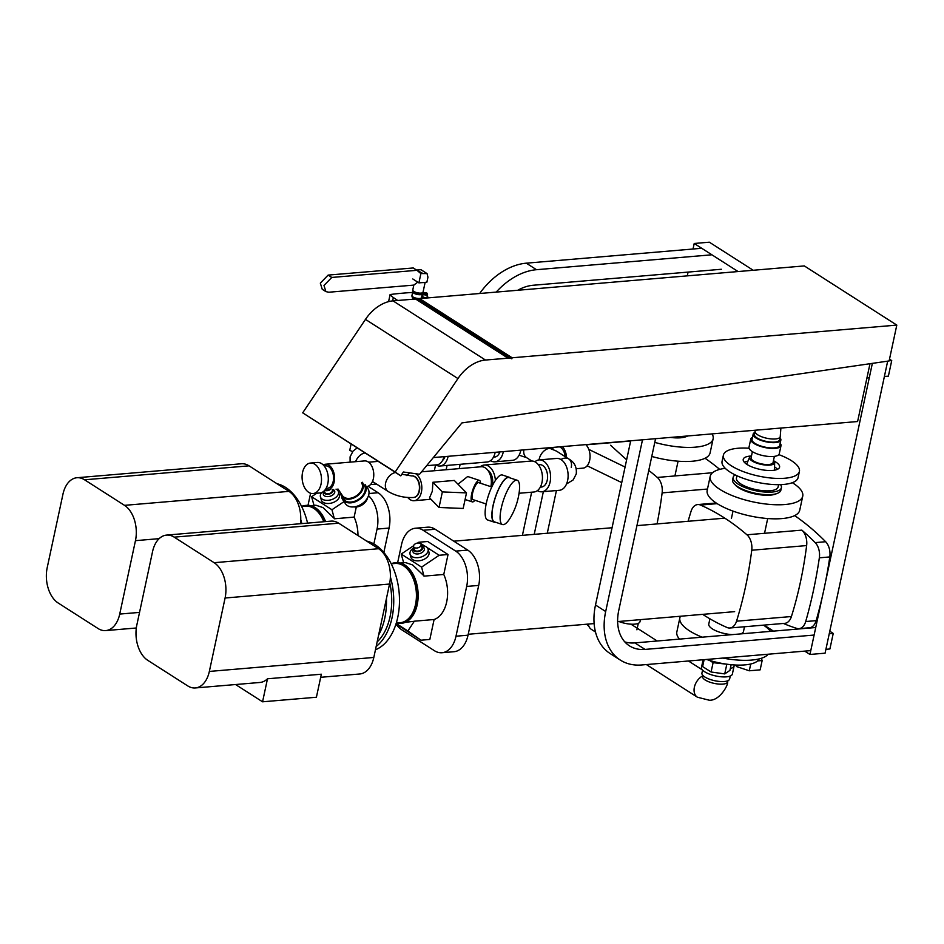 <?xml version="1.0" encoding="UTF-8"?>
<svg xmlns="http://www.w3.org/2000/svg" width="944" height="944" viewBox="0 0 944 944"><rect width="100%" height="100%" fill="white"/><g stroke="black" fill="none" stroke-linecap="round" stroke-linejoin="round"><path stroke-width="1.42" d="M367.57 497.795A9.971 6.832 146 0 1 354.071 506.893M361.54 482.844A11.493 7.871 146 0 1 357.729 494.798A11.493 7.871 146 0 1 344.123 497.276A11.493 7.871 146 0 1 342.471 495.683L337.952 488.968M366.473 486.538L367.9 488.65A13.523 9.263 146 0 1 363.416 502.715A13.523 9.263 146 0 1 347.404 505.63A13.523 9.263 146 0 1 345.48 503.766L342.719 499.683A13.523 9.263 146 0 1 341.598 496.19M365.151 484.567A13.523 9.263 146 0 1 360.667 498.633A13.523 9.263 146 0 1 344.654 501.547A13.523 9.263 146 0 1 342.719 499.683M364.301 485.133A12.508 8.567 146 0 1 360.16 498.149A12.508 8.567 146 0 1 345.351 500.839A12.508 8.567 146 0 1 343.569 499.116L341.634 496.249A12.508 8.567 146 0 1 340.583 492.886M362.378 482.278A12.508 8.567 146 0 1 358.236 495.281A12.508 8.567 146 0 1 343.427 497.984A12.508 8.567 146 0 1 341.634 496.249M783.378 623.453A316.393 199.538 -94.9 0 0 796.807 628.409A13.523 8.531 -94.9 0 0 798.966 628.657A13.523 8.531 -94.9 0 0 805.692 621.53A371.83 234.501 -94.9 0 0 819.345 557.821A13.523 8.531 -94.9 0 0 815.191 542.611A316.393 199.538 -94.9 0 0 801.845 530.127A13.594 8.567 85.1 0 1 806.636 545.573A316.393 199.538 85.1 0 1 791.426 616.526A13.594 8.567 85.1 0 1 784.783 623.335L729.889 627.996A13.594 8.567 -94.9 0 0 736.532 621.187A316.393 199.538 -94.9 0 0 751.743 550.234A13.594 8.567 -94.9 0 0 746.952 534.788A316.393 199.538 -94.9 0 0 700.495 505.064A13.594 8.567 -94.9 0 0 697.687 504.568A13.594 8.567 -94.9 0 0 691.032 511.388A316.393 199.538 -94.9 0 0 688.105 521.289M702.666 614.355A316.393 199.538 -94.9 0 0 727.069 627.512A13.594 8.567 -94.9 0 0 729.889 627.996M794.671 515.613A316.393 199.538 85.1 0 1 825.646 541.726A13.523 8.531 85.1 0 1 829.8 556.936A371.83 234.501 85.1 0 1 825.304 582.861A371.83 234.501 -94.9 0 1 822.507 595.912A371.83 234.501 85.1 0 1 816.147 620.645A13.523 8.531 85.1 0 1 809.421 627.76L798.966 628.657M872.362 363.369L825.304 582.861M738.09 271.553L694.218 243.481L709.345 242.195L753.218 270.267M687.267 275.872L688.082 272.096M693.026 249.015L694.218 243.481M822.507 595.912L809.952 654.463L804.725 651.124M773.466 631.123L764.05 625.093M705.038 458.253A316.393 199.538 85.1 0 1 719.717 469.38M809.952 654.463L825.08 653.177L887.679 361.151M461.911 422.924L889.118 360.938L896.8 325.102L512.132 357.776L511.53 358.744L510.161 358.012L485.476 360.042A35.837 25.04 122.6 0 0 457.946 378.568L395.17 472.012L400.775 475.859L403.371 472L419.561 474.266L461.911 422.924M400.775 475.859L302.694 412.835L365.47 319.391A35.837 25.04 -57.4 0 1 392.999 300.865L417.685 298.835L419.053 299.567L419.643 298.599L804.323 265.925L896.8 325.102M657.048 523.92A316.393 199.538 -94.9 0 0 662.122 492.886A13.594 8.567 -94.9 0 0 657.319 477.44A316.393 199.538 -94.9 0 0 648.764 470.431M433.331 457.569L857.6 421.531L869.99 363.711M302.694 412.835L395.17 472.012M507.955 358.13L415.478 298.953M417.685 298.835L510.161 358.012M419.053 299.567L511.53 358.744M419.443 299.531L511.931 358.708M419.643 298.599L512.132 357.776M715.009 502.196A316.393 199.538 85.1 0 1 714.856 503.117M624.798 641.896A45.631 31.884 122.6 0 0 634.852 642.899L815.722 627.524M642.498 439.798L605.682 611.523A62.54 43.695 122.6 0 0 620.338 660.092L610.154 653.567A62.54 43.695 -57.4 0 1 595.499 605.01L630.698 440.801M884.398 376.491L888.387 376.149L891.726 360.596L889.496 359.168M891.726 360.596L889.142 360.809M866.934 377.978L869.271 377.777M814.117 635.052L645.035 649.413A45.631 31.884 -57.4 0 1 629.447 645.849A45.631 31.884 -57.4 0 1 618.757 610.414L655.573 438.689M825.906 649.319L829.906 648.976L833.233 633.424L829.788 631.217M833.233 633.424L829.245 633.766M620.338 660.092A62.54 43.695 122.6 0 0 641.708 664.965L810.778 650.605M522.41 535.354L531.661 492.19M547.272 533.242L556.429 490.55M543.355 491.659L534.21 534.351M479.658 293.501A62.54 43.695 -57.4 0 1 526.315 263.175L701.722 248.284M434.334 470.737L435.585 464.92M711.906 254.797L536.499 269.701A62.54 43.695 122.6 0 0 496.202 292.097M517.737 290.268A45.631 31.884 -57.4 0 1 533.159 285.253L721.358 269.264M459.209 468.625L460.129 464.306M447.067 465.416L446.134 469.734M537.396 490.632A16.001 10.089 -94.9 0 0 541.809 491.789A16.001 10.089 -94.9 0 0 550.104 482.018A16.001 10.089 -94.9 0 0 539.107 459.905A10.821 7.552 -57.4 0 1 539.248 458.973A10.821 7.552 -57.4 0 1 553.444 449.155M520.852 450.135A16.001 10.089 85.1 0 1 520.758 450.548A16.001 10.089 85.1 0 1 512.474 460.33L494.963 461.817A16.001 10.089 85.1 0 1 490.538 460.66M503.341 451.621A16.001 10.089 85.1 0 1 503.246 452.046A16.001 10.089 85.1 0 1 494.963 461.817M495.175 452.318A15.541 9.794 85.1 0 1 495.128 452.53A15.541 9.794 85.1 0 1 487.08 462.017L440.034 466.017A15.541 9.794 85.1 0 1 435.774 464.908M448.129 456.318A15.541 9.794 85.1 0 1 448.081 456.518A15.541 9.794 85.1 0 1 440.034 466.017M480.567 483.257A11.328 3.28 108.3 0 0 479.399 480.39A11.328 3.28 108.3 0 0 471.67 493.96A11.328 3.28 108.3 0 0 472.271 501.878A11.328 3.28 108.3 0 0 474.926 500.273M458.005 484.225L467.693 476.508L479.399 480.39M491.8 486.986L478.655 482.632A8.956 2.596 108.3 0 0 472.543 493.37A8.956 2.596 108.3 0 0 473.015 499.636L486.16 503.99M510.197 477.947A23.659 6.856 108.3 0 0 509.205 477.263A23.659 6.856 108.3 0 0 493.039 505.63A23.659 6.856 108.3 0 0 494.314 522.185A23.659 6.856 108.3 0 0 495.517 522.233M509.205 477.263L502.444 475.021A23.659 6.856 108.3 0 0 486.29 503.388A23.659 6.856 108.3 0 0 487.552 519.943L494.314 522.185M519.283 491.6A23.329 6.761 108.3 0 0 517.182 480.26A23.329 6.761 108.3 0 0 501.252 508.226A23.329 6.761 108.3 0 0 502.503 524.545A23.329 6.761 108.3 0 0 510.964 516.71A67.602 67.602 0 0 0 519.283 491.6M517.182 480.26L509.099 477.581A23.329 6.761 108.3 0 0 493.169 505.547A23.329 6.761 108.3 0 0 494.42 521.867L502.503 524.545M566.542 483.965L573.138 479.941L576.229 474.03C576.996 467.197 574.495 462.159 568.725 458.926A10.821 7.552 -57.4 0 0 560.948 459.527A10.821 7.552 -57.4 0 1 568.725 458.926L556.523 451.126L549.75 448.306A10.821 7.552 -57.4 0 0 539.248 458.973A10.821 7.552 -57.4 0 0 539.083 459.905A16.001 10.089 -94.9 0 0 534.941 461.793M541.809 491.789L559.332 490.302A16.001 10.089 -94.9 0 0 567.615 480.531A16.001 10.089 -94.9 0 0 556.618 458.418L539.107 459.905M540.31 487.139L541.408 487.045A11.234 7.092 -94.9 0 0 547.237 480.189A11.234 7.092 -94.9 0 0 539.508 464.649L538.41 464.743M495.388 480.484A15.541 9.794 -94.9 0 0 484.248 465.038A15.541 9.794 -94.9 0 0 480.248 466.843M519.058 493.264L533.926 492.001A15.541 9.794 -94.9 0 0 541.974 482.502A15.541 9.794 -94.9 0 0 531.307 461.038L484.248 465.038M491.706 486.962A11.234 7.092 -94.9 0 0 492.343 484.85A11.234 7.092 -94.9 0 0 487.659 470.088M407.784 497.5A14.077 8.874 -94.9 0 0 414.097 500.709A14.077 8.874 -94.9 0 0 421.39 492.107A14.077 8.874 -94.9 0 0 415.679 473.723M410.298 472.968A14.077 8.874 -94.9 0 0 406.876 475.611M432.34 491.187L432.895 482.266L454.3 480.449L466.501 492.898L463.174 508.45L439.031 507.483L429.555 497.818L432.34 491.187M490.809 486.656A14.077 8.874 -94.9 0 0 490.915 486.207A14.077 8.874 -94.9 0 0 481.239 466.749L421.579 471.823M413.661 497.476A10.821 6.82 -94.9 0 0 413.826 497.464A10.821 6.82 -94.9 0 0 419.431 490.856A10.821 6.82 -94.9 0 0 411.997 475.906A10.821 6.82 -94.9 0 0 411.832 475.929M432.895 482.266L442.358 491.918L466.501 492.898M442.358 491.918L439.031 507.483M443.963 456.672A14.077 8.874 85.1 0 1 436.777 464.826L426.641 465.687M445.013 456.577A11.234 7.092 85.1 0 1 442.535 460.46M499.895 451.916A11.234 7.092 85.1 0 1 494.562 457.073L493.452 457.167M351.097 444.081L349.752 450.347L352.572 451.633M588.82 449.415L625.081 467.056M626.627 459.799L610.591 445.273M621.742 482.608L587.168 465.793M687.916 435.939A24.674 8.331 -167.9 0 1 673.992 437.131M686.972 436.281A22.986 7.764 -167.9 0 1 670.488 437.426M712.106 433.886A47.33 15.989 -167.9 0 1 713.109 438.842L710.1 452.908A47.33 15.989 -167.9 0 1 651.761 456.448M713.109 438.842A47.33 15.989 -167.9 0 1 654.782 442.382M640.445 619.642L640.008 621.659A14.172 4.791 -167.9 0 1 618.886 621.471M321.751 492.508A9.369 5.699 -15.8 0 0 320.441 496.874A9.369 5.699 -15.8 0 0 322.258 499.164A9.369 5.699 -15.8 0 0 333.161 499.01A9.369 5.699 -15.8 0 0 338.471 491.777A9.369 5.699 -15.8 0 0 336.654 489.476A9.369 5.699 -15.8 0 0 336.017 489.134M338.471 491.777L339.356 494.927A9.369 5.699 164.2 0 1 334.046 502.161A9.369 5.699 164.2 0 1 323.143 502.314A9.369 5.699 164.2 0 1 321.326 500.013L320.441 496.874M324.394 490.762A4.732 2.879 -15.8 0 0 324.158 491.199A4.732 2.879 -15.8 0 0 324.948 493.712A4.732 2.879 -15.8 0 0 330.919 493.405A4.732 2.879 -15.8 0 0 332.854 489.393M324.158 491.199L323.497 492.733A5.9 3.587 -15.8 0 0 324.488 495.871A5.9 3.587 -15.8 0 0 332.5 495.152A5.9 3.587 -15.8 0 0 333.692 489.853A5.9 3.587 -15.8 0 0 333.562 489.771M324.783 490.231A3.906 2.372 -15.8 0 0 330.129 489.629M324.37 490.679L324.83 492.331A3.906 2.372 -15.8 0 0 325.586 493.287A3.906 2.372 -15.8 0 0 330.129 493.216A3.906 2.372 -15.8 0 0 332.347 490.207L332.135 489.452M300.428 523.719A27.046 17.051 -94.9 0 0 298.918 506.031A27.046 17.051 -94.9 0 0 288.958 491.376L124.502 505.347A27.046 17.051 85.1 0 1 134.461 520.002A27.046 17.051 85.1 0 1 135.452 540.664L119.723 614.072A27.046 17.051 85.1 0 1 111.168 628.621A27.046 17.051 85.1 0 1 105.704 630.592A27.046 17.051 85.1 0 1 98.082 628.539L58.162 602.992A27.046 17.051 85.1 0 1 48.203 588.324A27.046 17.051 85.1 0 1 47.2 567.674L62.941 494.255A27.046 17.051 85.1 0 1 71.484 479.717A27.046 17.051 85.1 0 1 76.948 477.735A27.046 17.051 85.1 0 1 84.571 479.8L249.039 465.829A27.046 17.051 -94.9 0 0 241.404 463.764L76.948 477.735M368.514 495.647A27.046 17.051 85.1 0 1 376.042 508.438A27.046 17.051 85.1 0 1 377.045 529.088L373.859 543.968M383.842 552.464L389.07 528.062A27.046 17.051 -94.9 0 0 388.067 507.412A27.046 17.051 -94.9 0 0 378.107 492.744L367.971 486.254M357.977 535.543A29.748 18.762 -94.9 0 0 354.13 517.111L334.365 518.787A29.748 18.762 -94.9 0 0 334.152 518.327L323.001 507.612L315.945 505.229L310.729 505.677M324.252 521.702A30.42 19.187 -94.9 0 0 313.939 507.766A30.42 19.187 -94.9 0 0 305.36 505.453A30.42 19.187 -94.9 0 0 301.584 506.397M325.562 521.584A30.42 19.187 -94.9 0 0 315.249 507.66A30.42 19.187 -94.9 0 0 306.67 505.347L305.36 505.453M323.792 521.737A29.748 18.762 -94.9 0 0 313.809 508.391A29.748 18.762 -94.9 0 0 305.419 506.126L301.608 506.456M301.82 523.601A55.602 35.07 -94.9 0 0 300.758 519.554M307.567 523.118A55.602 35.07 -94.9 0 0 285.584 487.423A55.602 35.07 -94.9 0 0 277.017 483.729M308.015 505.3L310.6 493.264M124.502 505.347L84.571 479.8M249.039 465.829L288.958 491.376M356.301 506.987L354.13 517.111M339.781 491.694L337.657 490.325M344.029 501.618L331.958 509.748L311.579 496.721L316.759 493.24M331.958 509.748L334.365 518.787M314.033 505.394L311.579 496.721M646.38 664.564L697.38 697.203A12.85 8.98 -57.4 0 1 694.489 686.736A12.85 8.98 -57.4 0 1 702.69 675.869A12.85 8.98 -57.4 0 0 694.489 686.736A12.85 8.98 -57.4 0 0 697.38 697.203L709.204 700.212C719.245 700.979 728.095 685.804 727.682 681.839A12.85 4.342 -167.9 0 1 722.856 684.105A12.85 4.342 -167.9 0 1 705.192 679.999A12.85 4.342 -167.9 0 1 702.56 676.459L702.525 676.824M744.497 626.757L743.494 631.477A17.747 5.994 -167.9 0 1 740.509 633.92M732.119 634.628A17.747 5.994 -167.9 0 1 712.413 628.928A17.747 5.994 -167.9 0 1 708.779 624.043L709.912 618.804M780.228 436.706L779.567 439.81A12.85 4.342 -167.9 0 1 770.67 442.052A12.85 4.342 -167.9 0 1 757.076 437.969A12.85 4.342 -167.9 0 1 754.445 434.429L755.117 431.314A12.85 4.342 -167.9 0 0 757.737 434.854A12.85 4.342 -167.9 0 0 775.413 438.96A12.85 4.342 -167.9 0 0 780.228 436.706L780.889 428.045M779.992 437.839A14.172 4.791 -167.9 0 1 780.853 440.093L779.72 445.379A14.172 4.791 -167.9 0 1 769.903 447.845A14.172 4.791 -167.9 0 1 754.917 443.338A14.172 4.791 -167.9 0 1 752.026 439.444L753.159 434.146A14.172 4.791 -167.9 0 1 754.87 432.458M780.853 440.093A14.172 4.791 -167.9 0 1 771.047 442.559A14.172 4.791 -167.9 0 1 756.05 438.051A14.172 4.791 -167.9 0 1 753.159 434.146M780.169 443.326A15.47 5.227 -167.9 0 1 781.007 445.651L779.272 453.745A15.47 5.227 -167.9 0 1 768.546 456.436A15.47 5.227 -167.9 0 1 752.167 451.515A15.47 5.227 -167.9 0 1 749.005 447.255L750.74 439.161A15.47 5.227 -167.9 0 1 752.462 437.379M781.007 445.651A15.47 5.227 -167.9 0 1 770.28 448.341A15.47 5.227 -167.9 0 1 753.902 443.42A15.47 5.227 -167.9 0 1 750.74 439.161M774.375 456.365L773.065 462.501A11.234 3.8 -167.9 0 1 765.277 464.448A11.234 3.8 -167.9 0 1 753.383 460.884A11.234 3.8 -167.9 0 1 751.082 457.781L752.392 451.657M773.502 460.448A12.85 4.342 -167.9 0 1 774.658 462.56A12.85 4.342 -167.9 0 1 766.115 465.097A12.85 4.342 -167.9 0 1 752.144 460.991A12.85 4.342 -167.9 0 1 749.595 457.191A12.85 4.342 -167.9 0 1 751.518 455.728M774.033 461.026A18.597 6.278 -167.9 0 1 775.779 462.029A18.597 6.278 -167.9 0 1 779.579 467.15A18.597 6.278 -167.9 0 1 766.705 470.383A18.597 6.278 -167.9 0 1 747.023 464.472A18.597 6.278 -167.9 0 1 743.223 459.35A18.597 6.278 -167.9 0 1 750.799 456.035M744.25 462.182A18.597 6.278 -167.9 0 1 747.919 461.191M774.552 466.902A18.597 6.278 -167.9 0 1 774.717 467.009A18.597 6.278 -167.9 0 1 777.49 469.31M778.812 454.63A38.869 13.133 -167.9 0 1 791.461 460.696A38.869 13.133 -167.9 0 1 799.415 471.398L798.081 477.629A38.869 13.133 -167.9 0 1 771.142 484.378A38.869 13.133 -167.9 0 1 730.007 472.024A38.869 13.133 -167.9 0 1 722.066 461.321L723.399 455.102A38.869 13.133 -167.9 0 1 749.064 448.247M799.415 471.398A38.869 13.133 -167.9 0 1 772.475 478.16A38.869 13.133 -167.9 0 1 731.34 465.805A38.869 13.133 -167.9 0 1 723.399 455.102M778.588 484.685L778.092 487.01A21.299 7.198 -167.9 0 1 763.33 490.703A21.299 7.198 -167.9 0 1 740.804 483.942A21.299 7.198 -167.9 0 1 736.45 478.077L736.945 475.752M780.558 484.638A24.674 8.331 -167.9 0 1 781.396 487.718L780.865 490.207A24.674 8.331 -167.9 0 1 763.767 494.491A24.674 8.331 -167.9 0 1 737.653 486.656A24.674 8.331 -167.9 0 1 732.603 479.859L733.146 477.369A24.674 8.331 -167.9 0 1 735.164 474.903M781.396 487.718A24.674 8.331 -167.9 0 1 764.298 492.001A24.674 8.331 -167.9 0 1 738.184 484.166A24.674 8.331 -167.9 0 1 733.146 477.369M776.605 493.629A22.986 7.764 -167.9 0 1 738.692 487.788A22.986 7.764 -167.9 0 1 735.081 484.732M792.323 482.703A47.33 15.989 -167.9 0 1 793.066 483.163A47.33 15.989 -167.9 0 1 802.742 496.19L799.721 510.256A47.33 15.989 -167.9 0 1 766.941 518.48A47.33 15.989 -167.9 0 1 716.862 503.447A47.33 15.989 -167.9 0 1 707.186 490.42L710.195 476.354A47.33 15.989 -167.9 0 1 725.228 468.318M802.742 496.19A47.33 15.989 -167.9 0 1 769.95 504.426A47.33 15.989 -167.9 0 1 719.871 489.381A47.33 15.989 -167.9 0 1 710.195 476.354M768.18 654.227A47.33 15.989 -167.9 0 1 722.844 658.074M763.484 625.14A47.33 15.989 -167.9 0 1 770.505 631.371M702.135 637.176A47.33 15.989 -167.9 0 1 689.545 630.863A47.33 15.989 -167.9 0 1 679.869 617.836A47.33 15.989 -167.9 0 1 680.482 616.243M759.129 658.912A38.869 13.133 -167.9 0 1 757.619 660.906A38.869 13.133 -167.9 0 1 727.222 664.246A38.869 13.133 -167.9 0 1 709.558 660.411A38.869 13.133 -167.9 0 1 706.584 659.455M734.043 664.93A15.8 5.334 -167.9 0 1 734.102 665.98L732.367 674.063A15.8 5.334 -167.9 0 1 721.417 676.813A15.8 5.334 -167.9 0 1 704.696 671.786A15.8 5.334 -167.9 0 1 701.463 667.443L703.115 659.75M734.102 665.98A15.8 5.334 -167.9 0 1 730.326 668.446M730.278 676.034L729.641 679.007A14.172 4.791 -167.9 0 1 719.824 681.474A14.172 4.791 -167.9 0 1 704.826 676.978A14.172 4.791 -167.9 0 1 701.935 673.072L702.572 670.098M413.92 547.756A9.369 5.699 -15.8 0 0 410.062 554.222A9.369 5.699 -15.8 0 0 411.879 556.523A9.369 5.699 -15.8 0 0 422.794 556.37A9.369 5.699 -15.8 0 0 428.092 549.137A9.369 5.699 -15.8 0 0 426.275 546.836A9.369 5.699 -15.8 0 0 421.425 545.632M428.092 549.137L428.977 552.275A9.369 5.699 164.2 0 1 423.679 559.509A9.369 5.699 164.2 0 1 412.764 559.662A9.369 5.699 164.2 0 1 410.947 557.361L410.062 554.222M414.015 548.11A4.732 2.879 -15.8 0 0 413.791 548.547A4.732 2.879 -15.8 0 0 414.581 551.072A4.732 2.879 -15.8 0 0 421 550.494A4.732 2.879 -15.8 0 0 421.956 546.246A4.732 2.879 -15.8 0 0 421.85 546.175A4.732 2.879 -15.8 0 0 421.531 545.998M413.791 548.547L413.13 550.081A5.9 3.587 -15.8 0 0 414.121 553.219A5.9 3.587 -15.8 0 0 422.121 552.5A5.9 3.587 -15.8 0 0 423.325 547.201A5.9 3.587 -15.8 0 0 423.195 547.119M414.345 547.544A3.906 2.372 -15.8 0 0 418.888 547.473A3.906 2.372 -15.8 0 0 421.095 544.464A3.906 2.372 -15.8 0 0 420.34 543.508A3.906 2.372 -15.8 0 0 415.797 543.567A3.906 2.372 -15.8 0 0 413.59 546.576A3.906 2.372 -15.8 0 0 414.345 547.544M413.59 546.576L414.463 549.679A3.906 2.372 -15.8 0 0 415.218 550.635A3.906 2.372 -15.8 0 0 419.761 550.576A3.906 2.372 -15.8 0 0 421.968 547.555L421.095 544.464M320.677 677.296L359.806 673.981A27.046 17.051 -94.9 0 0 365.257 671.998A27.046 17.051 -94.9 0 0 373.812 657.461L389.542 584.041A27.046 17.051 -94.9 0 0 388.55 563.391A27.046 17.051 -94.9 0 0 378.591 548.724L214.123 562.695A27.046 17.051 85.1 0 1 224.082 577.362A27.046 17.051 85.1 0 1 225.085 598.012L209.344 671.432A27.046 17.051 85.1 0 1 200.801 685.969A27.046 17.051 85.1 0 1 195.337 687.952A27.046 17.051 85.1 0 1 187.714 685.887L147.783 660.34A27.046 17.051 85.1 0 1 137.824 645.684A27.046 17.051 85.1 0 1 136.833 625.022L152.562 551.603A27.046 17.051 85.1 0 1 161.117 537.065A27.046 17.051 85.1 0 1 166.569 535.095A27.046 17.051 85.1 0 1 174.203 537.148L338.66 523.177A27.046 17.051 -94.9 0 0 331.037 521.123L166.569 535.095M235.563 684.53L262.562 701.805L267.494 678.783A27.046 17.051 85.1 0 1 265.417 680.482A27.046 17.051 85.1 0 1 259.954 682.465L195.337 687.952M441.993 652.729L454.017 651.714A27.046 17.051 -94.9 0 0 459.48 649.732A27.046 17.051 -94.9 0 0 468.023 635.194L478.702 585.422A27.046 17.051 -94.9 0 0 477.699 564.76A27.046 17.051 -94.9 0 0 467.74 550.104L455.716 551.119A27.046 17.051 85.1 0 1 465.675 565.786A27.046 17.051 85.1 0 1 466.678 586.436L455.999 636.209A27.046 17.051 85.1 0 1 447.456 650.758A27.046 17.051 85.1 0 1 441.993 652.729A27.046 17.051 85.1 0 1 434.37 650.676L401.778 629.813A27.046 17.051 85.1 0 1 395.996 623.996M435.149 529.242A27.046 17.051 -94.9 0 0 427.526 527.189L415.502 528.215A27.046 17.051 85.1 0 1 423.124 530.268L435.149 529.242L467.74 550.104M397.648 562.659L401.495 544.723A27.046 17.051 85.1 0 1 410.038 530.186A27.046 17.051 85.1 0 1 415.502 528.215M405.401 622.308L413.991 621.305A29.748 18.762 -94.9 0 0 414.333 621.199L434.098 619.512A29.748 18.762 -94.9 0 0 443.763 574.459L423.986 576.135A29.748 18.762 -94.9 0 0 423.773 575.675L412.634 564.96L405.566 562.589L400.362 563.025M396.256 623.146A30.42 19.187 -94.9 0 0 400.138 623.429A30.42 19.187 -94.9 0 0 416.776 598.307A30.42 19.187 -94.9 0 0 403.572 565.126A30.42 19.187 -94.9 0 0 394.993 562.801A30.42 19.187 -94.9 0 0 391.205 563.745M400.138 623.429L401.448 623.323A30.42 19.187 -94.9 0 0 418.086 598.189A30.42 19.187 -94.9 0 0 404.87 565.008A30.42 19.187 -94.9 0 0 396.291 562.695L394.993 562.801M396.279 623.087L400.079 622.757A29.748 18.762 -94.9 0 0 416.351 598.189A29.748 18.762 -94.9 0 0 403.43 565.739A29.748 18.762 -94.9 0 0 395.052 563.474L391.241 563.804M376.149 646.534A55.602 35.07 -94.9 0 0 390.379 576.902M375.452 649.791A55.602 35.07 -94.9 0 0 399.489 600.207A55.602 35.07 -94.9 0 0 375.205 544.782A55.602 35.07 -94.9 0 0 366.638 541.077M377.14 641.92A52.392 33.04 -94.9 0 0 389.778 582.873M378.615 635.017A54.894 34.621 -94.9 0 0 386.45 598.484M262.562 701.805L316.405 697.238L321.349 674.217L267.494 678.783M214.123 562.695L174.203 537.148M455.716 551.119L423.124 530.268M338.66 523.177L378.591 548.724M424.965 546.198L418.782 542.245L427.667 541.49L448.034 554.517L443.763 574.459M434.098 619.512L429.827 639.454L420.953 640.209L396.008 623.937M414.333 621.199L407.891 630.981L396.15 623.477M407.891 630.981L420.953 640.209M448.034 554.517L439.161 555.273L427.29 547.685M439.161 555.273L421.579 567.108L401.212 554.069L413.59 545.738M417.578 543.06L418.782 542.245M421.579 567.108L423.986 576.135M403.666 562.742L401.212 554.069M703.752 661.331A15.8 5.334 -167.9 0 1 703.162 659.75M679.479 639.1A47.33 15.989 -167.9 0 1 676.848 631.902L679.869 617.836M757.619 660.906L762.15 660.529L760.144 669.862L749.276 670.783L736.521 666.547L735.954 665.036M762.15 660.529L761.324 658.287M750.74 663.998L749.276 670.783M736.827 665.072L736.521 666.547M731.14 664.694L729.913 670.405L724.732 673.91L711.092 671.998L702.619 666.582L704.106 659.667M709.558 660.411L713.098 662.664L727.222 664.246M726.738 664.576L724.732 673.91M713.098 662.664L711.092 671.998M325.302 489.558A12.85 8.107 -94.9 0 0 327.509 489.853A12.85 8.107 -94.9 0 0 334.164 482.006A12.85 8.107 -94.9 0 0 325.338 464.247A12.85 8.107 -94.9 0 0 323.202 464.908M366.048 486.573L366.72 486.526A12.85 8.107 -94.9 0 0 373.376 478.679A12.85 8.107 -94.9 0 0 364.549 460.92L325.338 464.247M326.069 488.367L327.379 488.249A11.234 7.092 -94.9 0 0 333.197 481.381A11.234 7.092 -94.9 0 0 325.479 465.852L324.17 465.958M302.564 472.389A15.305 9.652 -94.9 0 0 313.089 493.547A15.305 9.652 -94.9 0 0 321.019 484.201A15.305 9.652 -94.9 0 0 310.493 463.044A15.305 9.652 -94.9 0 0 302.564 472.389M313.089 493.547L319.886 492.969A15.305 9.652 -94.9 0 0 327.816 483.623A15.305 9.652 -94.9 0 0 317.29 462.466L310.493 463.044M576.218 468.72L583.014 468.141A12.85 8.107 -94.9 0 0 589.658 460.306A12.85 8.107 -94.9 0 0 585.811 444.612M565.185 456.66A10.821 6.82 -94.9 0 0 559.473 446.854M566.53 457.521A12.85 8.107 -94.9 0 0 562.294 446.618M568.725 458.926A10.821 7.552 -57.4 0 1 571.262 467.327M588.914 626.391A11.717 8.189 -57.4 0 1 587.31 624.161M595.487 631.996L591.451 629.424A12.85 8.98 -57.4 0 1 588.254 624.078M412.622 292.439A248.933 84.075 12.1 0 0 390.108 294.528L388.586 301.632M427.549 294.729L427.018 297.23A2.23 0.755 -167.9 0 1 425.473 297.62A2.23 0.755 -167.9 0 1 423.113 296.912A2.23 0.755 -167.9 0 1 422.652 296.298L423.195 293.785A2.23 0.755 12.1 0 0 423.644 294.398A2.23 0.755 12.1 0 0 426.004 295.118A2.23 0.755 12.1 0 0 427.549 294.729A2.23 0.755 12.1 0 0 427.302 294.257M425.142 282.362L423.03 292.18A5.239 1.77 -167.9 0 1 419.384 293.088A5.239 1.77 -167.9 0 1 413.838 291.425A5.239 1.77 -167.9 0 1 412.776 289.985L413.826 285.076M424.281 282.433A5.251 1.77 -167.9 0 1 422.11 282.61M412.917 297.726A3.481 1.18 12.1 0 0 412.906 297.773A3.481 1.18 12.1 0 0 413.614 298.729A3.481 1.18 12.1 0 0 414.239 299.059M413.236 299.142A3.481 1.18 -167.9 0 1 412.776 298.375L412.906 297.773M413.649 298.139A2.738 0.92 12.1 0 0 414.192 298.682A2.738 0.92 12.1 0 0 414.829 299.012M412.08 296.133L412.009 296.475A4.637 1.569 12.1 0 0 412.941 297.749A4.637 1.569 12.1 0 0 415.985 298.929M418.463 299.26A4.637 1.569 12.1 0 0 419.514 299.213M412.245 296.357A4.637 1.569 12.1 0 0 412.316 296.463A4.637 1.569 12.1 0 0 413.083 297.124A4.637 1.569 12.1 0 0 420.788 298.28A4.637 1.569 12.1 0 0 420.906 298.21M413.094 291.342A4.873 1.652 12.1 0 0 412.764 291.79L411.95 295.59A4.873 1.652 12.1 0 0 412.15 296.239A4.873 1.652 12.1 0 0 412.941 296.923A4.873 1.652 12.1 0 0 421.036 298.139A4.873 1.652 12.1 0 0 421.484 297.631L422.298 293.832A4.873 1.652 12.1 0 0 422.18 293.289M412.764 291.79A4.873 1.652 12.1 0 0 413.755 293.124A4.873 1.652 12.1 0 0 418.912 294.681A4.873 1.652 12.1 0 0 422.298 293.832A21.146 7.139 12.1 0 1 423.101 294.233M413.13 291.413A4.649 1.569 12.1 0 0 413.035 291.625A4.649 1.569 12.1 0 0 413.979 292.9A4.649 1.569 12.1 0 0 418.9 294.375A4.649 1.569 12.1 0 0 422.121 293.572A4.649 1.569 12.1 0 0 422.121 293.336M413.236 290.953A4.649 1.569 12.1 0 0 413.13 291.189A4.649 1.569 12.1 0 0 414.074 292.463A4.649 1.569 12.1 0 0 418.983 293.938A4.649 1.569 12.1 0 0 422.216 293.136A4.649 1.569 12.1 0 0 422.204 292.876M422.546 298.351A3.446 1.168 -167.9 0 1 421.944 298.033A3.446 1.168 -167.9 0 1 421.472 297.655M427.42 293.702L427.219 294.658A1.888 0.637 -167.9 0 1 425.909 294.976A1.888 0.637 -167.9 0 1 423.915 294.375A1.888 0.637 -167.9 0 1 423.526 293.867L423.726 292.911A1.888 0.637 -167.9 0 1 425.036 292.581A1.888 0.637 -167.9 0 1 427.042 293.183A1.888 0.637 -167.9 0 1 427.42 293.702A1.888 0.637 -167.9 0 1 426.11 294.032A1.888 0.637 -167.9 0 1 424.116 293.431A1.888 0.637 -167.9 0 1 423.726 292.911M422.806 298.328A3.127 1.05 -167.9 0 1 422.192 298.009A3.127 1.05 -167.9 0 1 421.555 297.289M427.172 296.51A3.127 1.05 -167.9 0 1 427.254 296.558A3.127 1.05 -167.9 0 1 427.892 297.419A3.127 1.05 -167.9 0 1 425.72 297.962A3.127 1.05 -167.9 0 1 422.416 296.971A3.127 1.05 -167.9 0 1 421.779 296.251M390.108 294.528A21.146 7.139 12.1 0 0 390.391 294.929A21.146 7.139 12.1 0 0 393.353 297.537L397.695 300.463M429.024 297.808L427.809 297.065M421.838 295.979A3.127 1.05 -167.9 0 1 422.806 295.578M415.867 292.357A3.965 1.345 12.1 0 0 419.23 293.077M417.401 269.984L420.965 269.689L427.054 273.595L420.894 273.559L418.9 282.881L412.799 278.976M415.773 269.559L422.735 273.406M418.9 282.881L426.877 282.221L427.951 277.182L427.054 273.595M325.881 291.613L322.223 289.265L320.323 283.129L328.134 275.093L413.283 267.966L416.941 270.314L331.792 277.442L323.981 285.477L325.881 291.613L328.807 292.227L413.767 285.112L417.767 282.162M420.587 273.359L416.941 270.314M791.426 616.526L736.532 621.187M806.636 545.573L751.743 550.234M816.147 620.645L805.692 621.53M829.8 556.936L819.345 557.821M825.646 541.726L815.191 542.611M717.18 503.648L700.495 505.064M801.845 530.127L746.952 534.788M712.213 472.767L657.319 477.44M365.47 319.391L457.946 378.568M392.999 300.865L485.476 360.042M707.481 489.039L662.122 492.886M645.035 649.413L634.852 642.899M605.682 611.523L595.499 605.01M536.499 269.701L526.315 263.175M355.605 461.687A10.821 7.552 -57.4 0 1 364.962 452.955M519.106 455.209L526.504 457.592A10.821 7.552 -57.4 0 1 523.849 449.887M372.491 481.475L388.149 491.494A10.821 7.552 -57.4 0 1 385.612 483.092A10.821 7.552 -57.4 0 1 395.524 472.507M388.149 491.494C395.866 495.954 404.315 497.948 413.496 497.488A10.821 6.82 -94.9 0 0 419.101 490.88A10.821 6.82 -94.9 0 0 411.667 475.929L411.997 475.906M378.107 492.744L368.986 493.523M377.045 529.088L389.07 528.062M135.452 540.664L159.147 538.646M139.535 612.396L119.723 614.072M466.678 586.436L478.702 585.422M468.023 635.194L455.999 636.209M225.085 598.012L389.542 584.041M373.812 657.461L209.344 671.432M392.621 300.9L393.353 297.537M331.792 277.442L328.134 275.093M697.687 504.568L716.177 502.999M357.162 447.963L353.127 450.984L350.082 456.849L350.106 462.147M401.861 474.254L411.667 475.929M526.504 457.592L531.85 461.014M414.097 500.709L430.983 499.27M472.271 501.878L465.085 499.506M674.913 475.941L678.075 461.191M636.905 629.813L638.297 623.359M333.031 489.381L333.692 489.853M136.314 627.996L105.704 630.592M764.534 533.289L767.696 518.539M749.595 457.191L746.645 464.224M727.682 681.839L727.918 680.707M421.956 546.246L423.325 547.201M468.224 634.274L594.118 623.583M617.636 621.577L734.633 611.641M453.804 541.183L612.066 527.743M636.929 525.631L724.827 518.162M702.56 676.459L702.808 675.326M774.658 462.56L774.469 470.183M731.411 518.492L732.992 511.105M755.247 430.228L755.117 431.314M370.496 484.591L376.55 484.071M368.585 462.194L377.753 461.415M586.023 444.825L630.651 441.025M630.922 624.173L657.201 641M688.459 661.001L702.407 669.921M586.33 624.244L587.923 625.247"/></g></svg>
